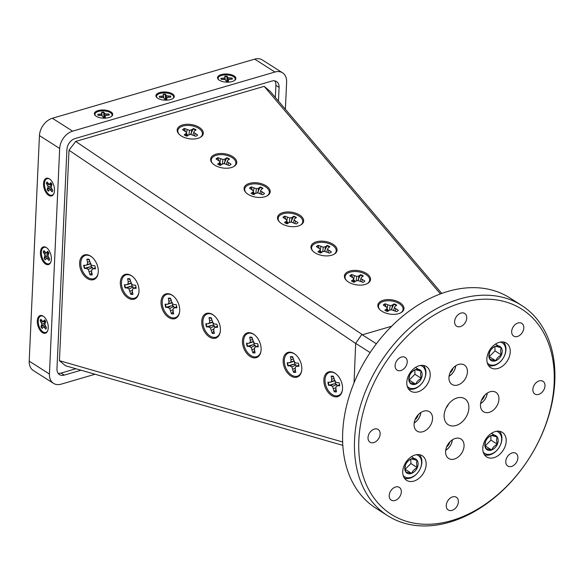 <?xml version="1.0" encoding="UTF-8"?>
<svg xmlns="http://www.w3.org/2000/svg" width="584" height="584" viewBox="0 0 584 584"><rect width="100%" height="100%" fill="white"/><g stroke="black" fill="none" stroke-linecap="round" stroke-linejoin="round"><path stroke-width="0.88" d="M132.955 294.278A8.278 5.365 67.7 0 1 132.261 294.307A8.278 5.365 67.7 0 1 131.137 294.11L130.707 294.256A8.278 5.365 -112.3 0 0 131.867 294.467A8.278 5.365 -112.3 0 0 132.97 294.358L132.349 291.263L132.553 289.109L133.933 288.27L136.138 288.365A8.278 5.365 -112.3 0 0 135.503 285.196L133.298 285.101L131.561 284.131L129.852 278.831A8.278 5.365 -112.3 0 0 127.597 278.729L128.21 281.824L128.005 283.977L126.626 284.817L124.428 284.722A8.278 5.365 -112.3 0 0 125.064 287.89L127.268 287.985L129.006 288.956L130.707 294.256M173.66 313.769A8.278 5.365 67.7 0 1 172.966 313.798A8.278 5.365 67.7 0 1 171.842 313.601L171.419 313.754A8.278 5.365 -112.3 0 0 172.579 313.958A8.278 5.365 -112.3 0 0 173.674 313.849L173.054 310.761L173.266 308.6L174.638 307.761L176.843 307.856A8.278 5.365 -112.3 0 0 176.207 304.687L174.003 304.592L172.265 303.622L170.565 298.322A8.278 5.365 -112.3 0 0 168.302 298.227L168.922 301.315L168.71 303.468L167.338 304.308L165.133 304.213A8.278 5.365 -112.3 0 0 165.768 307.381L167.973 307.476L169.71 308.447L171.419 313.754M214.364 333.26A8.278 5.365 67.7 0 1 213.678 333.296A8.278 5.365 67.7 0 1 212.547 333.099L212.123 333.245A8.278 5.365 -112.3 0 0 213.284 333.457A8.278 5.365 -112.3 0 0 214.386 333.34L213.766 330.252L213.97 328.099L215.35 327.259L217.555 327.354A8.278 5.365 -112.3 0 0 216.919 324.186L214.715 324.091L212.97 323.12L211.269 317.813A8.278 5.365 -112.3 0 0 209.006 317.718L209.627 320.806L209.422 322.967L208.043 323.799L205.838 323.711A8.278 5.365 -112.3 0 0 206.473 326.879L208.678 326.974L210.422 327.945L212.123 333.245M255.077 352.758A8.278 5.365 67.7 0 1 254.383 352.787A8.278 5.365 67.7 0 1 253.259 352.59L252.828 352.736A8.278 5.365 -112.3 0 0 253.996 352.948A8.278 5.365 -112.3 0 0 255.091 352.838L254.471 349.743L254.682 347.589L256.055 346.75L258.259 346.845A8.278 5.365 -112.3 0 0 257.624 343.677L255.42 343.582L253.682 342.611L251.974 337.311A8.278 5.365 -112.3 0 0 249.718 337.209L250.339 340.304L250.127 342.458L248.755 343.297L246.55 343.202A8.278 5.365 -112.3 0 0 247.185 346.37L249.39 346.465L251.127 347.436L252.828 352.736M295.781 372.249A8.278 5.365 67.7 0 1 295.095 372.278A8.278 5.365 67.7 0 1 293.964 372.081L293.54 372.234A8.278 5.365 -112.3 0 0 294.701 372.439A8.278 5.365 -112.3 0 0 295.796 372.329L295.183 369.241L295.387 367.081L296.767 366.241L298.964 366.336A8.278 5.365 -112.3 0 0 298.329 363.168L296.132 363.073L294.387 362.102L292.686 356.802A8.278 5.365 -112.3 0 0 290.423 356.707L291.044 359.795L290.839 361.949L289.46 362.788L287.255 362.693A8.278 5.365 -112.3 0 0 287.89 365.861L290.095 365.956L291.832 366.927L293.54 372.234M336.493 391.74A8.278 5.365 67.7 0 1 335.8 391.776A8.278 5.365 67.7 0 1 334.676 391.579L334.245 391.725A8.278 5.365 -112.3 0 0 335.406 391.937A8.278 5.365 -112.3 0 0 336.508 391.82L335.888 388.732L336.092 386.579L337.472 385.739L339.676 385.834A8.278 5.365 -112.3 0 0 339.041 382.666L336.837 382.571L335.099 381.6L333.391 376.293A8.278 5.365 -112.3 0 0 331.135 376.198L331.748 379.286L331.544 381.447L330.164 382.286L327.96 382.191A8.278 5.365 -112.3 0 0 328.602 385.36L330.799 385.455L332.544 386.425L334.245 391.725M120.326 282.327A13.184 8.541 -112.3 0 0 128.575 298.322A13.184 8.541 -112.3 0 0 138.868 292.628A13.184 8.541 -112.3 0 0 138.992 291.27A13.184 8.541 -112.3 0 0 132.13 276.181A13.184 8.541 -112.3 0 0 120.326 282.327M132.371 276.371A12.417 8.045 -112.3 0 0 121.487 282.335A12.417 8.045 -112.3 0 0 129.137 297.329A12.417 8.045 -112.3 0 0 138.904 292.328M161.031 301.818A13.184 8.541 -112.3 0 0 169.28 317.813A13.184 8.541 -112.3 0 0 179.573 312.126A13.184 8.541 -112.3 0 0 179.704 310.761A13.184 8.541 -112.3 0 0 172.842 295.679A13.184 8.541 -112.3 0 0 161.031 301.818M173.083 295.862A12.417 8.045 -112.3 0 0 162.199 301.826A12.417 8.045 -112.3 0 0 169.842 316.82A12.417 8.045 -112.3 0 0 179.617 311.819M201.736 321.317A13.184 8.541 -112.3 0 0 209.984 337.311A13.184 8.541 -112.3 0 0 220.285 331.617A13.184 8.541 -112.3 0 0 220.409 330.252A13.184 8.541 -112.3 0 0 213.547 315.17A13.184 8.541 -112.3 0 0 201.736 321.317M213.788 315.36A12.417 8.045 -112.3 0 0 202.903 321.317A12.417 8.045 -112.3 0 0 210.554 336.311A12.417 8.045 -112.3 0 0 220.321 331.31M242.448 340.808A13.184 8.541 -112.3 0 0 250.697 356.802A13.184 8.541 -112.3 0 0 260.99 351.108A13.184 8.541 -112.3 0 0 261.121 349.75A13.184 8.541 -112.3 0 0 254.252 334.661A13.184 8.541 -112.3 0 0 242.448 340.808M254.5 334.851A12.417 8.045 -112.3 0 0 243.608 340.815A12.417 8.045 -112.3 0 0 251.259 355.809A12.417 8.045 -112.3 0 0 261.033 350.809M283.152 360.299A13.184 8.541 -112.3 0 0 291.401 376.293A13.184 8.541 -112.3 0 0 301.694 370.606A13.184 8.541 -112.3 0 0 301.826 369.241A13.184 8.541 -112.3 0 0 294.964 354.159A13.184 8.541 -112.3 0 0 283.152 360.299M295.205 354.342A12.417 8.045 -112.3 0 0 284.32 360.306A12.417 8.045 -112.3 0 0 291.964 375.3A12.417 8.045 -112.3 0 0 301.738 370.3M323.864 379.797A13.184 8.541 -112.3 0 0 332.113 395.791A13.184 8.541 -112.3 0 0 342.406 390.097A13.184 8.541 -112.3 0 0 342.531 388.732A13.184 8.541 -112.3 0 0 335.669 373.651A13.184 8.541 -112.3 0 0 323.864 379.797M335.909 373.84A12.417 8.045 -112.3 0 0 325.025 379.797A12.417 8.045 -112.3 0 0 332.676 394.791A12.417 8.045 -112.3 0 0 342.443 389.791M92.243 274.779A8.278 5.365 67.7 0 1 91.557 274.816A8.278 5.365 67.7 0 1 90.425 274.619L91.725 272.188M91.162 274.976A8.278 5.365 -112.3 0 0 92.257 274.86L91.644 271.772L91.849 269.618L93.228 268.779L95.433 268.874A8.278 5.365 -112.3 0 0 94.798 265.705L92.593 265.611L90.849 264.632L89.148 259.332A8.278 5.365 -112.3 0 0 86.885 259.238L87.505 262.326L87.301 264.486L85.921 265.318L83.716 265.231A8.278 5.365 -112.3 0 0 84.352 268.399L86.556 268.494L88.293 269.465L90.002 274.765A8.278 5.365 -112.3 0 0 91.162 274.976M79.614 262.837A13.184 8.541 -112.3 0 0 87.863 278.823A13.184 8.541 -112.3 0 0 98.156 273.137A13.184 8.541 -112.3 0 0 98.287 271.772A13.184 8.541 -112.3 0 0 91.425 256.69A13.184 8.541 -112.3 0 0 79.614 262.837M98.2 272.83A12.417 8.045 67.7 0 1 88.432 277.831A12.417 8.045 67.7 0 1 80.782 262.837A12.417 8.045 67.7 0 1 91.666 256.88M231.359 167.564A13.184 7.183 8.9 0 0 233.819 166.542A13.184 7.183 8.9 0 0 233.198 156.928A13.184 7.183 8.9 0 0 216.022 154.161A13.184 7.183 8.9 0 0 212.313 163.191A13.184 7.183 8.9 0 0 231.359 167.564M233.454 166.739A12.417 6.767 8.9 0 0 232.344 157.753A12.417 6.767 8.9 0 0 216.35 155.278A12.417 6.767 8.9 0 0 212.598 163.491M264.8 196.786A13.184 7.183 8.9 0 0 267.26 195.764A13.184 7.183 8.9 0 0 266.647 186.15A13.184 7.183 8.9 0 0 249.463 183.383A13.184 7.183 8.9 0 0 245.754 192.413A13.184 7.183 8.9 0 0 264.8 196.786M266.895 195.961A12.417 6.767 8.9 0 0 265.786 186.975A12.417 6.767 8.9 0 0 249.799 184.5A12.417 6.767 8.9 0 0 246.047 192.713M298.249 226.008A13.184 7.183 8.9 0 0 300.709 224.986A13.184 7.183 8.9 0 0 300.088 215.365A13.184 7.183 8.9 0 0 282.911 212.605A13.184 7.183 8.9 0 0 279.196 221.635A13.184 7.183 8.9 0 0 298.249 226.008M300.344 225.183A12.417 6.767 8.9 0 0 299.234 216.197A12.417 6.767 8.9 0 0 283.24 213.722A12.417 6.767 8.9 0 0 279.488 221.935M331.69 255.23A13.184 7.183 8.9 0 0 334.15 254.208A13.184 7.183 8.9 0 0 333.53 244.587A13.184 7.183 8.9 0 0 316.353 241.827A13.184 7.183 8.9 0 0 312.644 250.857A13.184 7.183 8.9 0 0 331.69 255.23M333.785 254.405A12.417 6.767 8.9 0 0 332.676 245.419A12.417 6.767 8.9 0 0 316.681 242.944A12.417 6.767 8.9 0 0 312.929 251.156M365.139 284.452A13.184 7.183 8.9 0 0 367.599 283.43A13.184 7.183 8.9 0 0 366.978 273.808A13.184 7.183 8.9 0 0 349.794 271.049A13.184 7.183 8.9 0 0 346.086 280.079A13.184 7.183 8.9 0 0 365.139 284.452M367.234 283.627A12.417 6.767 8.9 0 0 366.117 274.641A12.417 6.767 8.9 0 0 350.13 272.166A12.417 6.767 8.9 0 0 346.378 280.378M398.58 313.674A13.184 7.183 8.9 0 0 401.04 312.652A13.184 7.183 8.9 0 0 400.42 303.03A13.184 7.183 8.9 0 0 383.243 300.264A13.184 7.183 8.9 0 0 379.534 309.301A13.184 7.183 8.9 0 0 398.58 313.674M400.675 312.849A12.417 6.767 8.9 0 0 399.565 303.863A12.417 6.767 8.9 0 0 383.571 301.388A12.417 6.767 8.9 0 0 379.819 309.6M185.413 135.576A8.278 4.511 8.9 0 0 186.851 136.181L188.69 134.933L190.756 134.429L195.771 136.291A8.278 4.511 8.9 0 0 197.655 135.006L193.727 132.415L194.26 131.152L196.1 129.896A8.278 4.511 8.9 0 0 193.413 128.56L191.574 129.809L189.501 130.312L184.493 128.451A8.278 4.511 8.9 0 0 182.602 129.736L186.537 132.327L186.004 133.59L184.164 134.846A8.278 4.511 8.9 0 0 185.413 135.576M197.918 138.342A13.184 7.183 8.9 0 0 200.378 137.32A13.184 7.183 8.9 0 0 199.757 127.706A13.184 7.183 8.9 0 0 182.573 124.939A13.184 7.183 8.9 0 0 178.865 133.97A13.184 7.183 8.9 0 0 197.918 138.342M179.157 134.269A12.417 6.767 -171.1 0 1 182.909 126.056A12.417 6.767 -171.1 0 1 198.896 128.531A12.417 6.767 -171.1 0 1 200.013 137.517M386.075 310.907A8.278 4.511 8.9 0 0 387.513 311.513L389.353 310.257L391.426 309.761L396.434 311.622A8.278 4.511 8.9 0 0 398.325 310.338L394.39 307.746L394.923 306.476L396.77 305.228A8.278 4.511 8.9 0 0 394.076 303.884L392.236 305.14L390.17 305.644L385.163 303.782A8.278 4.511 8.9 0 0 383.272 305.06L387.199 307.659L386.666 308.921L384.827 310.17A8.278 4.511 8.9 0 0 386.075 310.907M352.634 281.685A8.278 4.511 8.9 0 0 354.072 282.291L355.911 281.043L357.977 280.539L362.993 282.401A8.278 4.511 8.9 0 0 364.876 281.116L360.948 278.524L361.481 277.254L363.321 276.006A8.278 4.511 8.9 0 0 360.635 274.67L358.795 275.918L356.722 276.422L351.714 274.56A8.278 4.511 8.9 0 0 349.823 275.838L353.758 278.437L353.225 279.7L351.386 280.948A8.278 4.511 8.9 0 0 352.634 281.685M319.185 252.463A8.278 4.511 8.9 0 0 320.623 253.069L322.47 251.821L324.536 251.317L329.544 253.179A8.278 4.511 8.9 0 0 331.435 251.894L327.5 249.302L328.04 248.032L329.88 246.784A8.278 4.511 8.9 0 0 327.193 245.448L325.346 246.696L323.281 247.2L318.273 245.338A8.278 4.511 8.9 0 0 316.382 246.616L320.317 249.215L319.776 250.478L317.937 251.726A8.278 4.511 8.9 0 0 319.185 252.463M285.744 223.241A8.278 4.511 8.9 0 0 287.182 223.847L289.022 222.599L291.095 222.095L296.103 223.957A8.278 4.511 8.9 0 0 297.993 222.672L294.059 220.08L294.591 218.81L296.431 217.562A8.278 4.511 8.9 0 0 293.745 216.226L291.905 217.474L289.839 217.978L284.824 216.117A8.278 4.511 8.9 0 0 282.941 217.394L286.868 219.993L286.335 221.256L284.496 222.511A8.278 4.511 8.9 0 0 285.744 223.241M252.295 194.019A8.278 4.511 8.9 0 0 253.741 194.625L255.58 193.377L257.646 192.873L262.654 194.735A8.278 4.511 8.9 0 0 264.545 193.45L260.617 190.858L261.15 189.588L262.99 188.34A8.278 4.511 8.9 0 0 260.303 187.004L258.464 188.252L256.391 188.756L251.383 186.895A8.278 4.511 8.9 0 0 249.492 188.179L253.427 190.771L252.894 192.034L251.047 193.289A8.278 4.511 8.9 0 0 252.295 194.019M218.854 164.797A8.278 4.511 8.9 0 0 220.292 165.403L222.132 164.155L224.205 163.651L229.213 165.513A8.278 4.511 8.9 0 0 231.103 164.228L227.169 161.637L227.702 160.366L229.548 159.118A8.278 4.511 8.9 0 0 226.855 157.782L225.015 159.03L222.949 159.534L217.941 157.673A8.278 4.511 8.9 0 0 216.051 158.958L219.978 161.549L219.445 162.812L217.606 164.067A8.278 4.511 8.9 0 0 218.854 164.797M231.403 79.088L232.038 78.402A5.723 2.54 -177.4 0 1 232.308 78.898A5.723 2.54 -177.4 0 1 232.352 79.066A5.723 2.54 2.6 0 0 232.381 78.964A5.723 2.54 2.6 0 0 232.322 78.548A5.723 2.54 2.6 0 0 232.045 78.044L228.183 77.862L226.993 76.183A5.723 2.54 2.6 0 0 224.731 76.241L225.052 77.234L224.628 77.957L220.949 78.351A5.723 2.54 2.6 0 0 220.942 78.446A5.723 2.54 2.6 0 0 221.278 79.366L225.139 79.555L226.329 81.227A5.723 2.54 2.6 0 0 228.592 81.169L228.271 80.176L228.694 79.46L232.374 79.066M108.252 115.085L108.887 114.398A5.723 2.54 -177.4 0 1 109.157 114.887A5.723 2.54 -177.4 0 1 109.193 115.055A5.723 2.54 2.6 0 0 109.23 114.96A5.723 2.54 2.6 0 0 109.172 114.544A5.723 2.54 2.6 0 0 108.894 114.041L105.032 113.851L103.843 112.179A5.723 2.54 2.6 0 0 101.579 112.237L101.893 113.23L101.477 113.946L97.798 114.34A5.723 2.54 2.6 0 0 97.791 114.442A5.723 2.54 2.6 0 0 98.127 115.362L101.988 115.552L103.171 117.223A5.723 2.54 2.6 0 0 105.441 117.165L105.12 116.172L105.543 115.45L109.223 115.055M169.827 97.09L170.462 96.404A5.723 2.54 -177.4 0 1 170.732 96.893A5.723 2.54 -177.4 0 1 170.769 97.061A5.723 2.54 2.6 0 0 170.805 96.966A5.723 2.54 2.6 0 0 170.747 96.55A5.723 2.54 2.6 0 0 170.47 96.039L166.608 95.856L165.418 94.177A5.723 2.54 2.6 0 0 163.155 94.243L163.469 95.236L163.053 95.951L159.374 96.345A5.723 2.54 2.6 0 0 159.366 96.44A5.723 2.54 2.6 0 0 159.702 97.367L163.564 97.55L164.754 99.229A5.723 2.54 2.6 0 0 167.017 99.163L166.695 98.17L167.119 97.455L170.798 97.061M51.399 183.442A5.723 3.132 -106.3 0 0 50.786 182.646L49.246 184.471L47.114 181.982A5.723 3.132 -106.3 0 0 46.391 183.376L48.1 186.661L47.224 189.471A5.723 3.132 -106.3 0 0 48.377 191.209L49.917 189.384L52.042 191.873A5.723 3.132 -106.3 0 0 52.772 190.479L51.056 187.194L51.94 184.383A5.723 3.132 -106.3 0 0 51.399 183.442M45.165 320.74A5.723 3.132 -106.3 0 0 44.552 319.944L43.012 321.762L40.88 319.273A5.723 3.132 -106.3 0 0 40.157 320.667L41.865 323.952L40.989 326.77A5.723 3.132 -106.3 0 0 42.143 328.507L43.683 326.682L45.807 329.172A5.723 3.132 -106.3 0 0 46.538 327.777L44.822 324.492L45.705 321.674A5.723 3.132 -106.3 0 0 45.165 320.74M48.282 252.091A5.723 3.132 -106.3 0 0 47.669 251.295L46.129 253.12L43.997 250.631A5.723 3.132 -106.3 0 0 43.274 252.018L44.983 255.31L44.107 258.121A5.723 3.132 -106.3 0 0 45.26 259.858L46.8 258.033L48.925 260.522A5.723 3.132 -106.3 0 0 49.655 259.128L47.939 255.843L48.822 253.025A5.723 3.132 -106.3 0 0 48.282 252.091M170.462 96.404L170.47 96.039M48.64 195.333A9.198 5.037 -106.3 0 0 53.889 193.552A9.198 5.037 -106.3 0 0 49.64 179.025A9.198 5.037 -106.3 0 0 49.385 178.857A9.198 5.037 -106.3 0 0 43.544 183.61A9.198 5.037 -106.3 0 0 48.64 195.333M54.005 193.238A8.585 4.701 73.7 0 1 49.231 194.618A8.585 4.701 73.7 0 1 44.479 183.697A8.585 4.701 73.7 0 1 49.91 179.222M42.406 332.624A9.198 5.037 -106.3 0 0 47.654 330.851A9.198 5.037 -106.3 0 0 43.406 316.324A9.198 5.037 -106.3 0 0 43.15 316.148A9.198 5.037 -106.3 0 0 37.31 320.908A9.198 5.037 -106.3 0 0 42.406 332.624M43.676 316.521A8.585 4.701 -106.3 0 0 38.245 320.988A8.585 4.701 -106.3 0 0 42.997 331.909A8.585 4.701 -106.3 0 0 47.771 330.537M45.523 263.975A9.198 5.037 -106.3 0 0 50.771 262.201A9.198 5.037 -106.3 0 0 46.523 247.674A9.198 5.037 -106.3 0 0 46.267 247.506A9.198 5.037 -106.3 0 0 40.427 252.259A9.198 5.037 -106.3 0 0 45.523 263.975M46.793 247.871A8.585 4.701 -106.3 0 0 41.362 252.339A8.585 4.701 -106.3 0 0 46.114 263.267A8.585 4.701 -106.3 0 0 50.888 261.887M219.299 80.234A9.198 4.081 2.6 0 0 234.907 80.205A9.198 4.081 2.6 0 0 234.082 75.913A9.198 4.081 2.6 0 0 222.037 74.387A9.198 4.081 2.6 0 0 218.314 79.453A9.198 4.081 2.6 0 0 219.299 80.234M218.606 79.723A8.585 3.811 -177.4 0 1 222.592 75.205A8.585 3.811 -177.4 0 1 233.556 76.694A8.585 3.811 -177.4 0 1 234.593 80.446M96.148 116.231A9.198 4.081 2.6 0 0 111.756 116.194A9.198 4.081 2.6 0 0 110.923 111.909A9.198 4.081 2.6 0 0 98.886 110.376A9.198 4.081 2.6 0 0 95.163 115.442A9.198 4.081 2.6 0 0 96.148 116.231M111.442 116.442A8.585 3.811 2.6 0 0 110.405 112.683A8.585 3.811 2.6 0 0 99.441 111.194A8.585 3.811 2.6 0 0 95.455 115.712M157.724 98.229A9.198 4.081 2.6 0 0 173.331 98.2A9.198 4.081 2.6 0 0 172.499 93.915A9.198 4.081 2.6 0 0 160.461 92.382A9.198 4.081 2.6 0 0 156.738 97.448A9.198 4.081 2.6 0 0 157.724 98.229M173.017 98.448A8.585 3.811 2.6 0 0 171.981 94.688A8.585 3.811 2.6 0 0 161.016 93.199A8.585 3.811 2.6 0 0 157.03 97.718M480.603 403.376A9.658 6.855 122.5 0 0 487.071 393.222M487.253 393.105A10.731 7.614 -57.5 0 1 480.574 403.588M449.081 376.059A9.658 6.855 122.5 0 0 455.549 365.912M455.732 365.788A10.731 7.614 -57.5 0 1 449.052 376.279M414.202 422.779A9.658 6.855 122.5 0 0 420.662 412.632M420.845 412.508A10.731 7.614 -57.5 0 1 414.173 422.999M445.723 450.089A9.658 6.855 122.5 0 0 452.184 439.942M452.366 439.818A10.731 7.614 -57.5 0 1 445.694 450.308M487.29 362.861A12.629 8.957 122.5 0 0 498.765 362.949A12.629 8.957 122.5 0 0 505.693 349.692A12.629 8.957 122.5 0 0 500.524 342.063M503.371 342.027A14.031 9.957 -57.5 0 1 505.992 348.743A14.031 9.957 -57.5 0 1 500.159 361.912A14.031 9.957 -57.5 0 1 488.458 365.453M488.874 356.006A8.3 5.891 122.5 0 0 489.852 359.299A8.3 5.891 122.5 0 0 495.706 360.766A8.3 5.891 122.5 0 0 501.408 354.97A8.3 5.891 122.5 0 0 501.24 347.706A8.3 5.891 122.5 0 0 495.378 346.239A8.3 5.891 122.5 0 0 489.684 352.035A8.3 5.891 122.5 0 0 488.874 356.006M489.107 355.247L489.852 359.299L495.706 360.766C496.728 358.299 498.626 356.371 501.408 354.97C500.488 351.999 500.437 349.575 501.24 347.706L495.378 346.239C492.633 347.611 490.735 349.539 489.684 352.035L489.107 355.247M407.238 386.258A12.629 8.957 122.5 0 0 418.721 386.345A12.629 8.957 122.5 0 0 425.648 373.088A12.629 8.957 122.5 0 0 420.48 365.46M423.327 365.423A14.031 9.957 -57.5 0 1 425.94 372.139A14.031 9.957 -57.5 0 1 420.115 385.309A14.031 9.957 -57.5 0 1 408.413 388.849M408.822 379.403A8.3 5.891 122.5 0 0 409.8 382.695A8.3 5.891 122.5 0 0 415.662 384.162A8.3 5.891 122.5 0 0 421.356 378.366A8.3 5.891 122.5 0 0 421.188 371.103A8.3 5.891 122.5 0 0 415.326 369.636A8.3 5.891 122.5 0 0 409.632 375.432A8.3 5.891 122.5 0 0 408.822 379.403M409.055 378.644L409.8 382.695L415.662 384.162C416.684 381.695 418.582 379.768 421.356 378.366C420.444 375.395 420.385 372.972 421.188 371.103L415.326 369.636C412.589 371.001 410.691 372.935 409.632 375.432L409.055 378.644M483.231 452.104A12.629 8.957 122.5 0 0 494.714 452.191A12.629 8.957 122.5 0 0 501.641 438.934A12.629 8.957 122.5 0 0 496.473 431.306M499.32 431.269A14.031 9.957 -57.5 0 1 501.941 437.985A14.031 9.957 -57.5 0 1 496.108 451.162A14.031 9.957 -57.5 0 1 484.406 454.695M484.822 445.249A8.3 5.891 122.5 0 0 485.793 448.541A8.3 5.891 122.5 0 0 491.655 450.009A8.3 5.891 122.5 0 0 497.356 444.212A8.3 5.891 122.5 0 0 497.188 436.949A8.3 5.891 122.5 0 0 491.326 435.481A8.3 5.891 122.5 0 0 485.632 441.278A8.3 5.891 122.5 0 0 484.822 445.249M485.056 444.49L485.793 448.541L491.655 450.009C492.677 447.541 494.575 445.614 497.356 444.212C496.436 441.241 496.385 438.818 497.188 436.949L491.326 435.481C488.582 436.854 486.684 438.781 485.632 441.278L485.056 444.49M403.186 475.5A12.629 8.957 122.5 0 0 414.669 475.588A12.629 8.957 122.5 0 0 421.597 462.331A12.629 8.957 122.5 0 0 416.429 454.702M419.268 454.666A14.031 9.957 -57.5 0 1 421.889 461.382A14.031 9.957 -57.5 0 1 416.056 474.551A14.031 9.957 -57.5 0 1 404.354 478.092M404.77 468.645A8.3 5.891 122.5 0 0 405.749 471.938A8.3 5.891 122.5 0 0 411.611 473.405A8.3 5.891 122.5 0 0 417.304 467.609A8.3 5.891 122.5 0 0 417.137 460.345A8.3 5.891 122.5 0 0 411.275 458.878A8.3 5.891 122.5 0 0 405.581 464.674A8.3 5.891 122.5 0 0 404.77 468.645M405.004 467.886L405.749 471.938L411.611 473.405C412.632 470.938 414.531 469.01 417.304 467.609C416.392 464.638 416.334 462.214 417.137 460.345L411.275 458.878C408.537 460.243 406.639 462.178 405.581 464.674L405.004 467.886M448.943 377.425A11.498 8.161 122.5 0 0 452.009 384.425A11.498 8.161 122.5 0 0 461.74 382.856A11.498 8.161 122.5 0 0 467.419 372.023A11.498 8.161 122.5 0 0 464.36 365.022A11.498 8.161 122.5 0 0 454.629 366.591A11.498 8.161 122.5 0 0 448.943 377.425M480.464 404.734A11.498 8.161 122.5 0 0 483.53 411.735A11.498 8.161 122.5 0 0 493.254 410.165A11.498 8.161 122.5 0 0 498.94 399.332A11.498 8.161 122.5 0 0 495.882 392.331A11.498 8.161 122.5 0 0 486.151 393.901A11.498 8.161 122.5 0 0 480.464 404.734M445.585 451.454A11.498 8.161 122.5 0 0 448.643 458.455A11.498 8.161 122.5 0 0 458.374 456.885A11.498 8.161 122.5 0 0 464.054 446.052A11.498 8.161 122.5 0 0 460.995 439.051A11.498 8.161 122.5 0 0 451.264 440.621A11.498 8.161 122.5 0 0 445.585 451.454M414.063 424.137A11.498 8.161 122.5 0 0 417.122 431.145A11.498 8.161 122.5 0 0 426.853 429.576A11.498 8.161 122.5 0 0 432.54 418.743A11.498 8.161 122.5 0 0 429.474 411.742A11.498 8.161 122.5 0 0 419.743 413.311A11.498 8.161 122.5 0 0 414.063 424.137M486.852 358.839A14.563 10.337 122.5 0 0 490.728 367.708A14.563 10.337 122.5 0 0 503.058 365.715A14.563 10.337 122.5 0 0 510.248 351.999A14.563 10.337 122.5 0 0 506.372 343.129A14.563 10.337 122.5 0 0 494.049 345.115A14.563 10.337 122.5 0 0 486.852 358.839M402.748 471.478A14.563 10.337 122.5 0 0 406.625 480.347A14.563 10.337 122.5 0 0 418.954 478.354A14.563 10.337 122.5 0 0 426.152 464.638A14.563 10.337 122.5 0 0 422.276 455.768A14.563 10.337 122.5 0 0 409.946 457.754A14.563 10.337 122.5 0 0 402.748 471.478M406.807 382.235A14.563 10.337 122.5 0 0 410.683 391.105A14.563 10.337 122.5 0 0 423.006 389.112A14.563 10.337 122.5 0 0 430.204 375.395A14.563 10.337 122.5 0 0 426.327 366.526A14.563 10.337 122.5 0 0 413.998 368.511A14.563 10.337 122.5 0 0 406.807 382.235M482.8 448.081A14.563 10.337 122.5 0 0 486.676 456.951A14.563 10.337 122.5 0 0 498.999 454.958A14.563 10.337 122.5 0 0 506.197 441.241A14.563 10.337 122.5 0 0 502.32 432.372A14.563 10.337 122.5 0 0 489.998 434.357A14.563 10.337 122.5 0 0 482.8 448.081M554.158 383.192A121.596 86.279 122.5 0 0 461.448 302.862A121.596 86.279 122.5 0 0 358.846 440.278A121.596 86.279 122.5 0 0 451.556 520.614A121.596 86.279 122.5 0 0 554.158 383.192M354.554 439.84A124.662 88.454 -57.5 0 1 416.151 322.426A124.662 88.454 -57.5 0 1 521.629 305.417A124.662 88.454 -57.5 0 1 554.8 381.315A124.662 88.454 -57.5 0 1 493.21 498.729A124.662 88.454 -57.5 0 1 387.732 515.738A124.662 88.454 -57.5 0 1 354.554 439.84M521.629 305.417L509.774 297.869A124.662 88.454 122.5 0 0 404.303 314.886A124.662 88.454 122.5 0 0 342.706 432.299A124.662 88.454 122.5 0 0 375.884 508.197L387.732 515.738M444.125 415.355A15.41 10.935 122.5 0 0 448.227 424.736A15.41 10.935 122.5 0 0 461.265 422.634A15.41 10.935 122.5 0 0 468.879 408.121A15.41 10.935 122.5 0 0 464.776 398.741A15.41 10.935 122.5 0 0 451.739 400.843A15.41 10.935 122.5 0 0 444.125 415.355M446.118 407.931A15.41 10.935 122.5 0 0 448.658 403.938M395.105 365.562A7.548 5.351 122.5 0 0 397.12 370.161A7.548 5.351 122.5 0 0 403.5 369.132A7.548 5.351 122.5 0 0 407.231 362.022A7.548 5.351 122.5 0 0 405.223 357.43A7.548 5.351 122.5 0 0 398.836 358.459A7.548 5.351 122.5 0 0 395.105 365.562M454.615 321.616A7.548 5.351 122.5 0 0 456.622 326.208A7.548 5.351 122.5 0 0 463.01 325.178A7.548 5.351 122.5 0 0 466.733 318.076A7.548 5.351 122.5 0 0 464.725 313.477A7.548 5.351 122.5 0 0 458.345 314.513A7.548 5.351 122.5 0 0 454.615 321.616M446.271 505.401A7.548 5.351 122.5 0 0 448.278 509.993A7.548 5.351 122.5 0 0 454.659 508.963A7.548 5.351 122.5 0 0 458.389 501.853A7.548 5.351 122.5 0 0 456.381 497.261A7.548 5.351 122.5 0 0 449.994 498.291A7.548 5.351 122.5 0 0 446.271 505.401M389.207 495.517A7.548 5.351 122.5 0 0 391.214 500.116A7.548 5.351 122.5 0 0 397.602 499.086A7.548 5.351 122.5 0 0 401.332 491.976A7.548 5.351 122.5 0 0 399.317 487.384A7.548 5.351 122.5 0 0 392.937 488.414A7.548 5.351 122.5 0 0 389.207 495.517M368.015 437.599A7.548 5.351 122.5 0 0 370.022 442.19A7.548 5.351 122.5 0 0 376.41 441.161A7.548 5.351 122.5 0 0 380.14 434.058A7.548 5.351 122.5 0 0 378.133 429.459A7.548 5.351 122.5 0 0 371.745 430.488A7.548 5.351 122.5 0 0 368.015 437.599M532.864 389.419A7.548 5.351 122.5 0 0 534.871 394.01A7.548 5.351 122.5 0 0 541.259 392.981A7.548 5.351 122.5 0 0 544.989 385.878A7.548 5.351 122.5 0 0 542.981 381.279A7.548 5.351 122.5 0 0 536.594 382.308A7.548 5.351 122.5 0 0 532.864 389.419M511.672 331.5A7.548 5.351 122.5 0 0 513.679 336.092A7.548 5.351 122.5 0 0 520.067 335.063A7.548 5.351 122.5 0 0 523.797 327.952A7.548 5.351 122.5 0 0 521.789 323.361A7.548 5.351 122.5 0 0 515.402 324.39A7.548 5.351 122.5 0 0 511.672 331.5M505.773 461.448A7.548 5.351 122.5 0 0 507.781 466.047A7.548 5.351 122.5 0 0 514.168 465.017A7.548 5.351 122.5 0 0 517.891 457.907A7.548 5.351 122.5 0 0 515.884 453.315A7.548 5.351 122.5 0 0 509.504 454.345A7.548 5.351 122.5 0 0 505.773 461.448M391.66 326.237L362.518 334.756L361.795 334.493L376.381 343.779M370.132 352.583L355.671 343.377L354.05 382.819M355.671 343.377L361.795 334.493M405.135 469.31L410.895 463.528L410.793 459.134M405.201 469.324L411.611 473.405M410.895 463.528L417.304 467.609M411.413 456.695L417.137 460.345M485.18 445.913L490.947 440.132L490.845 435.737M485.246 445.928L491.655 450.009M490.947 440.132L497.356 444.212M491.465 433.299L497.188 436.949M409.187 380.067L414.947 374.286L414.844 369.891M409.253 380.082L415.662 384.162M414.947 374.286L421.356 378.366M415.465 367.453L421.188 371.103M489.231 356.671L494.998 350.889L494.896 346.494M489.304 356.685L495.706 360.766M494.998 350.889L501.408 354.97M495.517 344.056L501.24 347.706M446.577 447.023A6.913 4.906 122.5 0 0 449.76 442.015M415.056 419.706A6.913 4.906 122.5 0 0 418.239 414.706M449.935 372.993A6.913 4.906 122.5 0 0 453.126 367.986M481.457 400.303A6.913 4.906 122.5 0 0 484.647 395.295M58.123 373.278A9.585 6.804 122.5 0 0 61.079 373.081L75.891 368.752M61.079 373.081L64.269 375.111L81.008 370.219M275.356 97.462L275.904 85.366A9.585 6.804 122.5 0 0 274.743 80.869M278.466 101.127L279.094 87.396L275.904 85.366M279.094 87.396A9.585 6.804 -57.5 0 0 276.539 81.563A9.585 6.804 -57.5 0 0 271.786 81.066L75.015 138.576A9.585 6.804 -57.5 0 0 66.926 149.409L56.962 368.781A9.585 6.804 -57.5 0 0 59.517 374.614A9.585 6.804 -57.5 0 0 64.269 375.111M285.386 109.281L286.62 82.147A15.337 10.877 122.5 0 0 282.539 72.81A15.337 10.877 122.5 0 0 274.933 72.022L72.613 131.152A15.337 10.877 122.5 0 0 59.678 148.475L49.436 374.03A15.337 10.877 122.5 0 0 53.516 383.367A15.337 10.877 122.5 0 0 61.123 384.162L95.039 374.249M274.933 72.022L254.697 59.137L52.377 118.267L72.613 131.152M59.678 148.475L39.442 135.597A15.337 10.877 -57.5 0 1 52.377 118.267M39.442 135.597L29.2 361.146L49.436 374.03M53.516 383.367L33.281 370.482A15.337 10.877 -57.5 0 1 29.2 361.146M254.697 59.137A15.337 10.877 -57.5 0 1 262.304 59.933L282.539 72.81M163.6 97.579L163.469 95.236M163.257 94.572A5.723 2.54 -177.4 0 1 165.367 94.52L165.418 94.177M165.367 94.52L165.36 97.9L165.739 95.17M165.36 97.9L165.951 99.243M166.25 99.236L166.608 95.856M168.207 97.207L168.265 96.105M166.549 99.214L166.695 98.17M159.395 96.747L159.95 97.36M161.571 97.316L161.585 96.287M163.111 97.484L163.053 95.951M102.025 115.574L101.893 113.23M101.682 112.566A5.723 2.54 -177.4 0 1 103.791 112.515L103.843 112.179M103.791 112.515L103.784 115.895L104.164 113.165M103.784 115.895L104.375 117.245M104.675 117.231L105.032 113.851M106.631 115.201L106.682 114.099M104.967 117.209L105.12 116.172M97.783 114.705L97.798 114.34M97.82 114.741L98.375 115.355M99.995 115.311L100.003 114.282M101.536 115.479L101.477 113.946M225.176 79.585L225.052 77.234M224.833 76.577A5.723 2.54 -177.4 0 1 226.942 76.526L226.993 76.183M226.942 76.526L226.935 79.906L227.315 77.176M226.935 79.906L227.526 81.249M227.826 81.234L228.183 77.862M229.782 79.212L229.841 78.103M228.125 81.212L228.271 80.176M220.971 78.745L221.526 79.358M223.146 79.314L223.161 78.293M224.687 79.49L224.628 77.957M45.194 252.376L43.274 252.018M46.319 253.084L44.399 253.712M43.588 251.908A5.723 3.132 73.7 0 1 44.107 250.784M48.64 252.675L46.129 253.12M48.457 252.368L46.961 252.653M49.129 258.347L47.8 258.829M48.494 257.332L46.8 258.033M45.406 259.581A5.723 3.132 73.7 0 1 44.428 258.062L44.107 258.121M44.428 258.062L47.384 256.223L44.815 256.763M47.384 256.223L48.231 255.223M48.1 254.493L44.983 255.31M48.231 254.164L46.924 252.887M42.077 321.025L40.157 320.667M43.201 321.733L41.281 322.361M40.471 320.55A5.723 3.132 73.7 0 1 40.989 319.433M45.523 321.324L43.012 321.762M45.34 321.017L43.844 321.302M46.012 326.989L44.683 327.478M45.377 325.981L43.683 326.682M42.289 328.23A5.723 3.132 73.7 0 1 41.311 326.712L40.989 326.77M41.311 326.712L44.267 324.872L41.698 325.412M44.267 324.872L45.114 323.872M44.983 323.142L41.865 323.952M45.114 322.813L43.807 321.536M48.311 183.726L46.391 183.376M49.436 184.434L47.516 185.062M46.705 183.259A5.723 3.132 73.7 0 1 47.224 182.142M51.757 184.026L49.246 184.471M51.575 183.719L50.078 184.004M52.246 189.698L50.917 190.187M51.611 188.683L49.917 189.384M48.523 190.931A5.723 3.132 73.7 0 1 47.545 189.413L47.224 189.471M47.545 189.413L50.501 187.573L47.932 188.114M50.501 187.573L51.348 186.573M51.217 185.843L48.1 186.661M51.348 185.515L50.041 184.237M165.754 99.09A2.672 1.183 2.6 0 0 164.681 99.003M104.178 117.092A2.672 1.183 2.6 0 0 103.105 116.997M227.329 81.096A2.672 1.183 2.6 0 0 226.256 81.001M48.187 252.755A2.672 1.467 -106.3 0 0 48.005 253.566M45.07 321.404A2.672 1.467 -106.3 0 0 44.888 322.215M51.304 184.106A2.672 1.467 -106.3 0 0 51.122 184.916M133.984 288.24A3.818 2.475 67.7 0 1 133.765 288.109L132.305 286.459A3.818 2.475 67.7 0 1 131.597 284.152M174.696 307.731A3.818 2.475 67.7 0 1 174.47 307.6L173.01 305.95A3.818 2.475 67.7 0 1 172.309 303.643M215.401 327.23A3.818 2.475 67.7 0 1 215.182 327.091L213.715 325.441A3.818 2.475 67.7 0 1 213.014 323.142M256.106 346.721A3.818 2.475 67.7 0 1 255.887 346.589L254.427 344.94A3.818 2.475 67.7 0 1 253.719 342.633M296.818 366.212A3.818 2.475 67.7 0 1 296.592 366.08L295.132 364.431A3.818 2.475 67.7 0 1 294.431 362.124M337.523 385.71A3.818 2.475 67.7 0 1 337.304 385.571L335.837 383.922A3.818 2.475 67.7 0 1 335.136 381.622M135.999 287.131L133.933 288.27M131.137 294.11L132.429 291.679M132.451 290.233L130.086 291.168M132.305 286.459L130.32 286.364L125.064 287.89M130.32 286.364L127.268 287.985M125.436 287.686A8.278 5.365 67.7 0 1 124.83 284.736M131.641 283.145L126.626 284.817M130.042 279.751L128.137 278.634M130.305 281.087L128.21 281.824M176.704 306.629L174.638 307.761M171.842 313.601L173.141 311.177M173.156 309.724L170.798 310.659M173.01 305.95L171.024 305.855L165.768 307.381M171.024 305.855L167.973 307.476M166.141 307.177A8.278 5.365 67.7 0 1 165.535 304.235M172.346 302.636L167.338 304.308M170.747 299.242L168.849 298.125M171.017 300.577L168.922 301.315M217.416 326.12L215.35 327.259M212.547 333.099L213.846 330.668M213.861 329.215L211.503 330.157M213.715 325.441L211.729 325.354L206.473 326.879M211.729 325.354L208.678 326.974M206.853 326.668A8.278 5.365 67.7 0 1 206.247 323.726M213.05 322.134L208.043 323.799M211.452 318.733L209.554 317.623M211.722 320.076L209.627 320.806M258.121 345.611L256.055 346.75M253.259 352.59L254.558 350.159M254.573 348.714L252.208 349.648M254.427 344.94L252.441 344.845L247.185 346.37M252.441 344.845L249.39 346.465M247.558 346.166A8.278 5.365 67.7 0 1 246.952 343.217M253.763 341.625L248.755 343.297M252.164 338.231L250.266 337.114M252.434 339.567L250.339 340.304M298.826 365.109L296.767 366.241M293.964 372.081L295.263 369.657M295.278 368.205L292.92 369.146M295.132 364.431L293.146 364.336L287.89 365.861M293.146 364.336L290.095 365.956M288.27 365.657A8.278 5.365 67.7 0 1 287.656 362.715M294.467 361.116L289.46 362.788M292.869 357.722L290.971 356.605M293.139 359.058L291.044 359.795M339.538 384.601L337.472 385.739M334.676 391.579L335.968 389.148M335.99 387.696L333.625 388.637M335.837 383.922L333.851 383.834L328.602 385.36M333.851 383.834L330.799 385.455M328.974 385.148A8.278 5.365 67.7 0 1 328.369 382.206M335.172 380.615L330.164 382.286M333.581 377.213L331.675 376.103M333.844 378.556L331.748 379.286M388.966 310.527L388.287 310.367A3.818 2.08 -171.1 0 0 387.061 310.805M355.517 281.305L354.846 281.145A3.818 2.08 -171.1 0 0 353.619 281.583M322.076 252.084L321.397 251.923A3.818 2.08 -171.1 0 0 320.178 252.361M288.635 222.862L287.956 222.701A3.818 2.08 -171.1 0 0 286.729 223.139M255.186 193.64L254.514 193.479A3.818 2.08 -171.1 0 0 253.288 193.924M221.745 164.418L221.066 164.257A3.818 2.08 -171.1 0 0 219.839 164.703M228.03 164.922L228.483 162.921M219.321 165.017L219.445 162.812M216.306 159.082A8.278 4.511 -171.1 0 1 217.832 158.147L217.941 157.673M217.832 158.147L218.803 160.396M219.956 162.155L220.555 158.979M223.92 163.717L226.855 157.782M224.723 162.827L225.015 159.03M226.833 158.257A8.278 4.511 -171.1 0 1 229.169 159.374M261.479 194.143L261.924 192.143M252.77 194.238L252.894 192.034M249.748 188.303A8.278 4.511 -171.1 0 1 251.273 187.369L251.383 186.895M251.273 187.369L252.251 189.618M253.398 191.377L254.003 188.201M257.369 192.939L260.303 187.004M258.164 192.048L258.464 188.252M260.274 187.479A8.278 4.511 -171.1 0 1 262.61 188.596M294.92 223.365L295.373 221.365M286.211 223.46L286.335 221.256M283.196 217.525A8.278 4.511 -171.1 0 1 284.722 216.591L284.824 216.117M284.722 216.591L285.693 218.832M286.846 220.599L287.445 217.416M290.81 222.161L293.745 216.226M291.606 221.27L291.905 217.474M293.723 216.701A8.278 4.511 -171.1 0 1 296.059 217.817M328.361 252.587L328.814 250.587M319.652 252.682L319.776 250.478M316.637 246.747A8.278 4.511 -171.1 0 1 318.163 245.813L318.273 245.338M318.163 245.813L319.134 248.054M320.287 249.813L320.893 246.638M324.251 251.383L327.193 245.448M325.054 250.492L325.346 246.696M327.164 245.922A8.278 4.511 -171.1 0 1 329.5 247.039M361.81 281.809L362.262 279.809M353.101 281.904L353.225 279.7M350.079 275.969A8.278 4.511 -171.1 0 1 351.604 275.035L351.714 274.56M351.604 275.035L352.583 277.276M353.729 279.035L354.335 275.86M357.7 280.605L360.635 274.67M358.496 279.714L358.795 275.918M360.605 275.144A8.278 4.511 -171.1 0 1 362.941 276.261M395.251 311.031L395.704 309.031M386.542 311.126L386.666 308.921M383.527 305.191A8.278 4.511 -171.1 0 1 385.053 304.257L385.163 303.782M385.053 304.257L386.024 306.498M387.177 308.257L387.776 305.082M391.141 309.827L394.076 303.884M391.944 308.936L392.236 305.14M394.054 304.366A8.278 4.511 -171.1 0 1 396.39 305.483M440.431 293.898L264.172 86.344L270.231 91.425L441.759 293.416M342.815 445.373L65.503 365.767L59.444 360.693L342.647 441.986M355.831 343.56L69.007 150.234L75.686 141.438L362.518 334.756M59.444 360.693L69.007 150.234M75.686 141.438L264.172 86.344M188.296 135.196L187.625 135.043A3.818 2.08 -171.1 0 0 186.398 135.481M185.88 135.795L186.004 133.59M190.479 134.495L193.413 128.56M191.275 133.605L191.574 129.809M182.858 129.86A8.278 4.511 -171.1 0 1 184.383 128.925L185.362 131.174M186.508 132.933L187.114 129.757M184.383 128.925L184.493 128.451M194.589 135.7L195.041 133.707M193.384 129.035A8.278 4.511 -171.1 0 1 195.72 130.152M186.376 136.006L186.537 132.327M188.917 134.875L189.501 130.312M186.391 133.546L187.625 135.043M193.041 134.962L193.727 132.415M219.818 165.228L219.978 161.549M222.365 164.097L222.949 159.534M219.839 162.768L221.066 164.257M226.49 164.184L227.169 161.637M253.266 194.45L253.427 190.771M255.807 193.319L256.391 188.756M253.281 191.99L254.514 193.479M259.931 193.406L260.617 190.858M286.707 223.672L286.868 219.993M289.255 222.541L289.839 217.978M286.729 221.212L287.956 222.701M293.372 222.628L294.059 220.08M320.149 252.894L320.317 249.215M322.697 251.762L323.281 247.2M320.171 250.434L321.397 251.923M326.821 251.85L327.5 249.302M353.597 282.116L353.758 278.437M356.138 280.984L356.722 276.422M353.612 279.656L354.846 281.145M360.262 281.072L360.948 278.524M387.039 311.338L387.199 307.659M389.586 310.206L390.17 305.644M387.061 308.87L388.287 310.367M393.711 310.294L394.39 307.746M93.279 268.749A3.818 2.475 67.7 0 1 93.053 268.611L91.593 266.961A3.818 2.475 67.7 0 1 90.892 264.661M91.593 266.961L89.608 266.873L84.352 268.399M89.608 266.873L86.556 268.494M91.739 270.735L89.381 271.677M90.425 274.619L90.002 274.765M89.33 260.252L87.432 259.143M89.6 261.596L87.505 262.326M90.929 263.654L85.921 265.318M84.731 268.187A8.278 5.365 67.7 0 1 84.118 265.245M95.287 267.64L93.228 268.779M92.498 267.465L88.293 269.465M90.345 263.596L87.301 264.486M336.742 384.425L332.544 386.425M334.588 380.556L331.544 381.447M296.03 364.934L291.832 366.927M293.876 361.065L290.839 361.949M255.325 345.443L251.127 347.436M253.171 341.567L250.127 342.458M214.62 325.945L210.422 327.945M212.466 322.076L209.422 322.967M173.908 306.454L169.71 308.447M171.754 302.585L168.71 303.468M133.203 286.963L129.006 288.956M131.05 283.087L128.005 283.977"/></g></svg>
